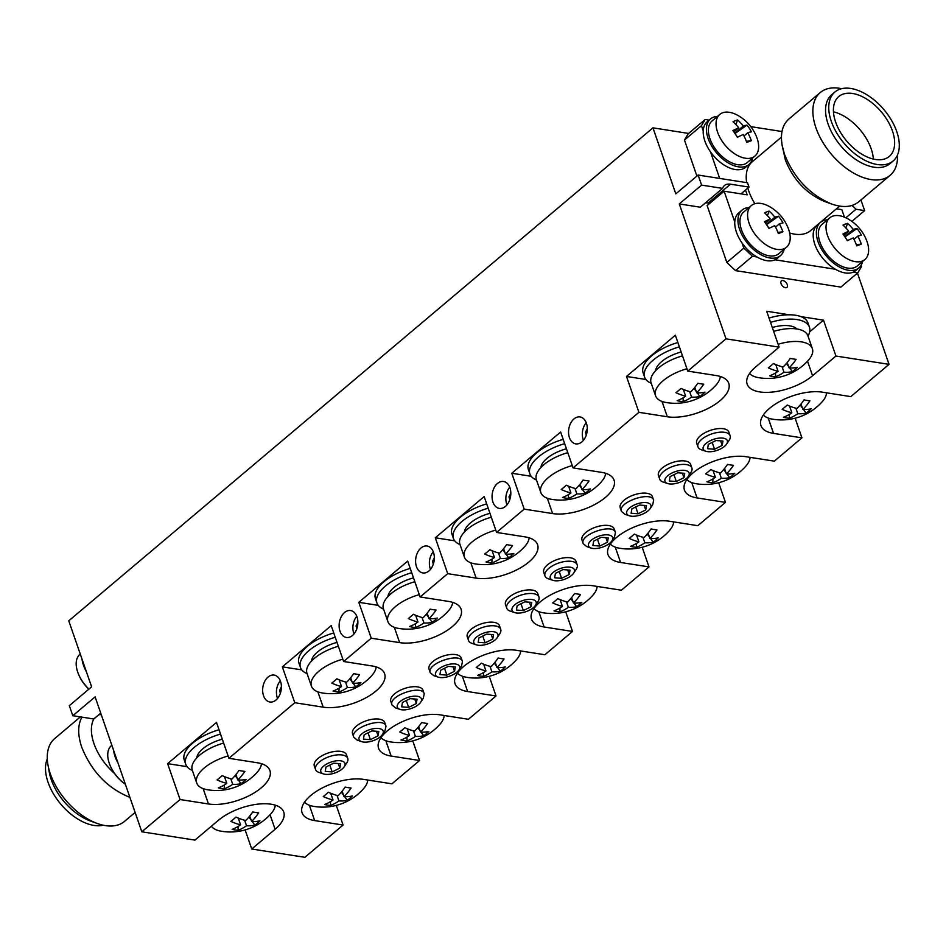 <?xml version="1.0" encoding="UTF-8"?>
<svg xmlns="http://www.w3.org/2000/svg" width="946" height="946" viewBox="0 0 946 946"><rect width="100%" height="100%" fill="white"/><g stroke="black" fill="none" stroke-linecap="round" stroke-linejoin="round"><path stroke-width="1.42" d="M135.112 812.437L124.529 821.376A54.159 31.301 -130.2 0 1 97.308 823.493L90.39 820.998A45.136 26.086 -130.2 0 1 51.238 779.61A45.136 26.086 -130.2 0 1 49.298 772.303L47.998 765.066A54.159 31.301 -130.2 0 1 54.667 738.59L80.375 716.902M103.244 825.219A45.136 26.086 -130.2 0 1 48.057 782.295A45.136 26.086 -130.2 0 1 47.3 758.917M97.308 823.493A54.159 31.301 -130.2 0 1 50.327 773.828A54.159 31.301 -130.2 0 1 47.998 765.066M129.898 797.372C107.667 788.361 91.62 771.676 81.77 747.305C77.643 734.983 77.69 724.932 81.912 717.139M114.525 773.509C104.84 764.77 97.982 754.79 93.938 743.58C90.603 733.647 90.544 725.452 93.76 718.995L100.737 713.142M220.524 734.061A38.325 17.335 160.9 0 0 185.747 764.321A38.325 17.335 160.9 0 0 192.369 770.434M219.034 729.756A38.325 17.335 160.9 0 0 184.257 760.016L185.747 764.321M335.239 637.261A38.325 17.335 160.9 0 0 300.461 667.521A38.325 17.335 160.9 0 0 307.083 673.635M333.749 632.957A38.325 17.335 160.9 0 0 298.971 663.217L300.461 667.521M411.711 572.72A38.325 17.335 160.9 0 0 376.934 602.992A38.325 17.335 160.9 0 0 383.556 609.106M410.221 568.416A38.325 17.335 160.9 0 0 375.444 598.688L376.934 602.992M564.667 443.662A38.325 17.335 160.9 0 0 529.89 473.922A38.325 17.335 160.9 0 0 536.512 480.036M563.177 439.358A38.325 17.335 160.9 0 0 528.4 469.618L529.89 473.922M488.183 508.191A38.325 17.335 160.9 0 0 453.418 538.451A38.325 17.335 160.9 0 0 460.04 544.565M486.693 503.887A38.325 17.335 160.9 0 0 451.928 534.147L453.418 538.451M679.382 346.863A38.325 17.335 160.9 0 0 644.604 377.123A38.325 17.335 160.9 0 0 651.226 383.236M677.892 342.547A38.325 17.335 160.9 0 0 643.114 372.819L644.604 377.123M808.002 336.09A38.325 17.335 160.9 0 0 809.433 327.198A38.325 17.335 160.9 0 0 797.123 319.571A38.325 17.335 160.9 0 0 770.541 322.373M809.433 327.198L807.943 322.882A38.325 17.335 160.9 0 0 795.633 315.255A38.325 17.335 160.9 0 0 769.051 318.069M222.31 739.204A26.393 11.943 160.9 0 0 196.744 757.923M337.024 642.405A26.393 11.943 160.9 0 0 311.459 661.124M413.497 577.876A26.393 11.943 160.9 0 0 387.931 596.595M566.441 448.806A26.393 11.943 160.9 0 0 540.887 467.525M489.969 513.335A26.393 11.943 160.9 0 0 464.403 532.054M681.155 352.007A26.393 11.943 160.9 0 0 655.602 370.726M796.839 328.96A26.393 11.943 160.9 0 0 772.314 327.493M118.002 763.008A29.799 17.229 -130.2 0 1 113.579 750.237M86.441 671.873A29.799 17.229 -130.2 0 1 82.018 659.102M113.804 772.267A27.245 15.751 49.8 0 0 125.345 784.222A42.582 42.582 0 0 1 109.559 764.049A27.245 15.751 49.8 0 0 113.804 772.267M111.841 745.212L111.462 745.531A27.245 15.751 49.8 0 0 109.559 764.049M80.28 654.076L79.902 654.396A27.245 15.751 49.8 0 0 77.998 672.902A27.245 15.751 49.8 0 0 82.255 681.132A27.245 15.751 49.8 0 0 88.948 689.102M866.808 240.994A27.245 15.751 -130.2 0 1 864.904 259.511A27.245 15.751 -130.2 0 1 835.294 248.845A27.245 15.751 -130.2 0 1 829.748 217.852A27.245 15.751 -130.2 0 1 848.314 219.082A42.582 42.582 0 0 1 866.808 240.994M856.757 245.83A42.381 33.926 -111.2 0 0 853.186 237.943A42.381 6.728 146.4 0 0 847.368 240.686A42.026 19.263 -118.9 0 0 842.91 233.969A42.381 6.728 -33.6 0 1 848.716 231.226A42.381 33.926 -111.2 0 0 843.004 225.148A42.026 16.815 -56.9 0 1 847.581 223.374A42.381 33.926 68.8 0 1 853.28 229.452A42.381 6.728 -33.6 0 1 856.958 228.518A42.026 40.95 100.4 0 1 861.428 235.235A42.381 6.728 146.4 0 0 857.75 236.169A42.381 33.926 68.8 0 1 861.321 244.056A42.026 4.86 167.7 0 1 856.757 245.83M864.904 259.511L857.242 265.968A27.245 15.751 -130.2 0 1 827.632 255.302A27.245 15.751 -130.2 0 1 822.098 224.32L829.748 217.852M848.716 231.226L843.867 235.318M844.778 236.63L853.28 229.452M847.581 223.374L845.866 227.927M861.321 244.056L856.343 244.695M857.75 236.169L853.954 239.385M847.498 240.627L844.979 236.926M856.958 228.518L845.026 236.902M827.431 219.815A29.799 17.229 49.8 0 0 820.454 222.369A29.799 17.229 49.8 0 0 826.508 256.26A29.799 17.229 49.8 0 0 858.897 267.919A29.799 17.229 49.8 0 0 862.575 261.474M820.454 222.369L817.261 225.053A29.799 17.229 49.8 0 0 823.316 258.944A29.799 17.229 49.8 0 0 855.704 270.615L858.897 267.919M749.007 207.541A29.799 17.229 49.8 0 0 742.019 210.095A29.799 17.229 49.8 0 0 748.073 243.973A29.799 17.229 49.8 0 0 780.462 255.645A29.799 17.229 49.8 0 0 784.151 249.2M742.019 210.095L738.838 212.779A29.799 17.229 49.8 0 0 744.892 246.67A29.799 17.229 49.8 0 0 777.281 258.341L780.462 255.645M717.446 116.405A29.799 17.229 49.8 0 0 710.47 118.96A29.799 17.229 49.8 0 0 716.524 152.838A29.799 17.229 49.8 0 0 748.913 164.509A29.799 17.229 49.8 0 0 752.59 158.065M710.47 118.96L707.277 121.644A29.799 17.229 49.8 0 0 713.331 155.534A29.799 17.229 49.8 0 0 745.72 167.206L748.913 164.509M788.385 228.719A27.245 15.751 -130.2 0 1 786.481 247.237A27.245 15.751 -130.2 0 1 756.859 236.571A27.245 15.751 -130.2 0 1 751.325 205.578A27.245 15.751 -130.2 0 1 769.89 206.807A42.582 42.582 0 0 1 788.385 228.707M778.333 233.556A42.381 33.926 -111.2 0 0 774.762 225.668A42.381 6.728 146.4 0 0 768.944 228.412A42.026 19.263 -118.9 0 0 764.474 221.695A42.381 6.728 -33.6 0 1 770.292 218.952A42.381 33.926 -111.2 0 0 764.581 212.874A42.026 16.815 -56.9 0 1 769.145 211.1A42.381 33.926 68.8 0 1 774.857 217.178A42.381 6.728 -33.6 0 1 778.534 216.232A42.026 40.95 100.4 0 1 783.004 222.96A42.381 6.728 146.4 0 0 779.327 223.895A42.381 33.926 68.8 0 1 782.898 231.782A42.026 4.86 167.7 0 1 778.333 233.556M786.481 247.237L778.818 253.694A27.245 15.751 -130.2 0 1 749.208 243.027A27.245 15.751 -130.2 0 1 743.674 212.046L751.325 205.578M770.292 218.952L765.444 223.043M766.355 224.356L774.857 217.178M769.145 211.1L767.443 215.653M782.898 231.782L777.908 232.42M779.327 223.895L775.531 227.111M769.074 228.353L766.556 224.651M778.534 216.232L766.603 224.628M756.824 137.584A27.245 15.751 -130.2 0 1 754.92 156.102A27.245 15.751 -130.2 0 1 725.31 145.424A27.245 15.751 -130.2 0 1 719.764 114.442A27.245 15.751 -130.2 0 1 738.329 115.672A42.582 42.582 0 0 1 756.824 137.572M746.772 142.42A42.381 33.926 -111.2 0 0 743.201 134.533A42.381 6.728 146.4 0 0 737.383 137.276A42.026 19.263 -118.9 0 0 732.925 130.56A42.381 6.728 -33.6 0 1 738.731 127.816A42.381 33.926 -111.2 0 0 733.02 121.738A42.026 16.815 -56.9 0 1 737.596 119.965A42.381 33.926 68.8 0 1 743.296 126.043A42.381 6.728 -33.6 0 1 746.973 125.097A42.026 40.95 100.4 0 1 751.443 131.825A42.381 6.728 146.4 0 0 747.766 132.759A42.381 33.926 68.8 0 1 751.337 140.647A42.026 4.86 167.7 0 1 746.772 142.42M754.92 156.102L747.257 162.558A27.245 15.751 -130.2 0 1 717.647 151.892A27.245 15.751 -130.2 0 1 712.113 120.911L719.764 114.442M738.731 127.816L733.883 131.896M734.794 133.22L743.296 126.043M737.596 119.965L735.882 124.517M751.337 140.647L746.359 141.285M747.766 132.759L743.97 135.964M737.513 137.217L734.995 133.504M746.973 125.097L735.042 133.492M277.556 698.432A13.339 9.058 98.9 0 1 276.539 694.376A13.339 9.058 98.9 0 1 278.1 684.372A13.339 9.058 98.9 0 1 280.312 680.836M281.4 686.831L279.567 690.497L280.371 693.205M281.033 690.722L279.567 690.497M430.513 569.362A13.339 9.058 98.9 0 1 429.484 565.306A13.339 9.058 98.9 0 1 431.057 555.314A13.339 9.058 98.9 0 1 433.268 551.766M434.356 557.762L432.523 561.427L433.327 564.147M433.978 561.652L432.523 561.427M506.985 504.833A13.339 9.058 98.9 0 1 505.968 500.777A13.339 9.058 98.9 0 1 507.529 490.773A13.339 9.058 98.9 0 1 509.74 487.225M510.828 493.233L508.995 496.887L509.799 499.606M510.45 497.123L508.995 496.887M583.457 440.292A13.339 9.058 98.9 0 1 582.44 436.248A13.339 9.058 98.9 0 1 584.001 426.244A13.339 9.058 98.9 0 1 586.213 422.696M587.3 428.704L585.468 432.357L586.272 435.077M586.934 432.582L585.468 432.357M354.029 633.891A13.339 9.058 98.9 0 1 353.012 629.847A13.339 9.058 98.9 0 1 354.573 619.843A13.339 9.058 98.9 0 1 356.784 616.295M357.872 622.302L356.051 625.956L356.843 628.676M357.505 626.193L356.051 625.956M275.996 700.028A13.622 9.259 -81.1 0 0 281.352 685.507A13.622 9.259 -81.1 0 0 274.127 675.089A13.622 9.259 -81.1 0 0 262.882 687.115A13.622 9.259 -81.1 0 0 269.906 702.003A13.622 9.259 -81.1 0 0 275.996 700.028M352.468 635.499A13.622 9.259 -81.1 0 0 357.825 620.978A13.622 9.259 -81.1 0 0 350.599 610.548A13.622 9.259 -81.1 0 0 339.354 622.586A13.622 9.259 -81.1 0 0 346.39 637.474A13.622 9.259 -81.1 0 0 352.468 635.499M581.896 441.888A13.622 9.259 -81.1 0 0 587.253 427.379A13.622 9.259 -81.1 0 0 580.028 416.95A13.622 9.259 -81.1 0 0 568.783 428.976A13.622 9.259 -81.1 0 0 575.818 443.875A13.622 9.259 -81.1 0 0 581.896 441.888M505.424 506.429A13.622 9.259 -81.1 0 0 510.769 491.908A13.622 9.259 -81.1 0 0 503.556 481.49A13.622 9.259 -81.1 0 0 492.298 493.516A13.622 9.259 -81.1 0 0 499.334 508.404A13.622 9.259 -81.1 0 0 505.424 506.429M428.94 570.958A13.622 9.259 -81.1 0 0 434.297 556.449A13.622 9.259 -81.1 0 0 427.072 546.019A13.622 9.259 -81.1 0 0 415.826 558.045A13.622 9.259 -81.1 0 0 422.862 572.945A13.622 9.259 -81.1 0 0 428.94 570.958M245.132 829.914L251.742 849L275.109 829.287A39.176 17.726 160.9 0 0 283.717 812.023A39.176 17.726 160.9 0 0 256.957 804.254A39.176 17.726 160.9 0 0 218.29 820.395L194.923 840.107L141.817 831.794L95.108 696.883L72.795 715.708L69.318 705.669L91.62 686.843L68.762 620.824L652.953 127.852L688.617 133.433M772.728 419.196A34.068 15.408 -19.1 0 1 772.279 419.125A34.068 15.408 -19.1 0 1 763.351 414.998M826.556 392.815A34.068 15.408 -19.1 0 1 822.074 401.873A54.501 54.501 0 0 1 772.267 419.125M787.238 405.018A54.348 31.407 49.8 0 0 796.958 408.471A54.348 36.906 -81.1 0 0 804.017 399.886A53.863 16.993 26.8 0 0 809.942 400.82A54.348 36.906 98.9 0 1 802.894 409.405A54.348 31.407 49.8 0 0 811.207 408.778A53.863 43.611 62.1 0 1 806.098 413.071A54.348 31.407 -130.2 0 1 797.785 413.698A54.348 36.906 98.9 0 1 789.331 418.215A53.863 38.739 -97.9 0 1 783.406 417.281A54.348 36.906 -81.1 0 0 791.861 412.775A54.348 31.407 -130.2 0 1 782.141 409.322A53.863 21.864 -58.5 0 0 787.238 405.018M696.256 483.737A34.068 15.408 -19.1 0 1 695.807 483.654A34.068 15.408 -19.1 0 1 686.867 479.527M750.072 457.356A34.068 15.408 -19.1 0 1 745.602 466.413A54.501 54.501 0 0 1 695.783 483.654M710.765 469.559A54.348 31.407 49.8 0 0 720.485 473.012A54.348 36.906 -81.1 0 0 727.533 464.427A53.863 16.993 26.8 0 0 733.469 465.349A54.348 36.906 98.9 0 1 726.41 473.934A54.348 31.407 49.8 0 0 734.723 473.307A53.863 43.611 62.1 0 1 729.626 477.612A54.348 31.407 -130.2 0 1 721.313 478.238A54.348 36.906 98.9 0 1 712.858 482.744A53.863 38.739 -97.9 0 1 706.922 481.81A54.348 36.906 -81.1 0 0 715.389 477.304A54.348 31.407 -130.2 0 1 705.669 473.863A53.863 21.864 -58.5 0 0 710.765 469.559M619.784 548.266A34.068 15.408 -19.1 0 1 619.323 548.195A34.068 15.408 -19.1 0 1 610.395 544.068M673.599 521.885A34.068 15.408 -19.1 0 1 669.118 530.942A54.501 54.501 0 0 1 619.311 548.183M634.281 534.088A54.348 31.407 49.8 0 0 644.013 537.541A54.348 36.906 -81.1 0 0 651.061 528.956A53.863 16.993 26.8 0 0 656.985 529.89A54.348 36.906 98.9 0 1 649.937 538.463A54.348 31.407 49.8 0 0 658.25 537.836A53.863 43.611 62.1 0 1 653.154 542.141A54.348 31.407 -130.2 0 1 644.841 542.768A54.348 36.906 98.9 0 1 636.374 547.273A53.863 38.739 -97.9 0 1 630.45 546.35A54.348 36.906 -81.1 0 0 638.917 541.845A54.348 31.407 -130.2 0 1 629.185 538.392A53.863 21.864 -58.5 0 0 634.281 534.088M543.311 612.795A34.068 15.408 -19.1 0 1 542.85 612.724A34.068 15.408 -19.1 0 1 533.922 608.597M597.127 586.425A34.068 15.408 -19.1 0 1 592.645 595.483A54.501 54.501 0 0 1 542.838 612.724M557.809 598.629A54.348 31.407 49.8 0 0 567.529 602.07A54.348 36.906 -81.1 0 0 574.589 593.497A53.863 16.993 26.8 0 0 580.513 594.419A54.348 36.906 98.9 0 1 573.465 603.004A54.348 31.407 49.8 0 0 581.778 602.377A53.863 43.611 62.1 0 1 576.682 606.682A54.348 31.407 -130.2 0 1 568.369 607.308A54.348 36.906 98.9 0 1 559.902 611.814A53.863 38.739 -97.9 0 1 553.978 610.88A54.348 36.906 -81.1 0 0 562.432 606.374A54.348 31.407 -130.2 0 1 552.712 602.921A53.863 21.864 -58.5 0 0 557.809 598.629M466.827 677.336A34.068 15.408 -19.1 0 1 466.378 677.253A34.068 15.408 -19.1 0 1 457.45 673.126M520.643 650.954A34.068 15.408 -19.1 0 1 516.173 660.012A54.501 54.501 0 0 1 466.366 677.253M481.337 663.158A54.348 31.407 49.8 0 0 491.057 666.611A54.348 36.906 -81.1 0 0 498.104 658.026A53.863 16.993 26.8 0 0 504.041 658.948A54.348 36.906 98.9 0 1 496.981 667.533A54.348 31.407 49.8 0 0 505.294 666.906A53.863 43.611 62.1 0 1 500.198 671.211A54.348 31.407 -130.2 0 1 491.885 671.837A54.348 36.906 98.9 0 1 483.43 676.343A53.863 38.739 -97.9 0 1 477.494 675.42A54.348 36.906 -81.1 0 0 485.96 670.915A54.348 31.407 -130.2 0 1 476.24 667.462A53.863 21.864 -58.5 0 0 481.337 663.158M390.355 741.865A34.068 15.408 -19.1 0 1 389.894 741.794A34.068 15.408 -19.1 0 1 380.966 737.667M444.171 715.483A34.068 15.408 -19.1 0 1 439.689 724.541A54.501 54.501 0 0 1 389.882 741.794M404.864 727.687A54.348 31.407 49.8 0 0 414.585 731.14A54.348 36.906 -81.1 0 0 421.632 722.555A53.863 16.993 26.8 0 0 427.557 723.489A54.348 36.906 98.9 0 1 420.509 732.074A54.348 31.407 49.8 0 0 428.822 731.447A53.863 43.611 62.1 0 1 423.725 735.74A54.348 31.407 -130.2 0 1 415.412 736.378A54.348 36.906 98.9 0 1 406.946 740.884A53.863 38.739 -97.9 0 1 401.021 739.949A54.348 36.906 -81.1 0 0 409.488 735.444A54.348 31.407 -130.2 0 1 399.756 731.991A53.863 21.864 -58.5 0 0 404.864 727.687M313.883 806.406A34.068 15.408 -19.1 0 1 313.422 806.323A34.068 15.408 -19.1 0 1 304.494 802.196M367.698 780.024A34.068 15.408 -19.1 0 1 363.217 789.082A54.501 54.501 0 0 1 313.41 806.323M328.38 792.228A54.348 31.407 49.8 0 0 338.112 795.681A54.348 36.906 -81.1 0 0 345.16 787.096A53.863 16.993 26.8 0 0 351.084 788.018A54.348 36.906 98.9 0 1 344.037 796.603A54.348 31.407 49.8 0 0 352.35 795.976A53.863 43.611 62.1 0 1 347.253 800.281A54.348 31.407 -130.2 0 1 338.94 800.907A54.348 36.906 98.9 0 1 330.473 805.413A53.863 38.739 -97.9 0 1 324.549 804.49A54.348 36.906 -81.1 0 0 333.004 799.973A54.348 31.407 -130.2 0 1 323.284 796.532A53.863 21.864 -58.5 0 0 328.38 792.228M758.928 377.726A34.068 15.408 -19.1 0 1 758.467 377.643A34.068 15.408 -19.1 0 1 749.539 373.516M778.12 344.261A34.068 15.408 -19.1 0 1 812.354 348.648A34.068 15.408 -19.1 0 1 808.262 360.402A54.501 54.501 0 0 1 758.456 377.643M773.426 363.548A54.348 31.407 49.8 0 0 783.158 367.001A54.348 36.906 -81.1 0 0 790.206 358.416A53.863 16.993 26.8 0 0 796.13 359.338A54.348 36.906 98.9 0 1 789.082 367.923A54.348 31.407 49.8 0 0 797.395 367.296A53.863 43.611 62.1 0 1 792.299 371.601A54.348 31.407 -130.2 0 1 783.986 372.227A54.348 36.906 98.9 0 1 775.519 376.733A53.863 38.739 -97.9 0 1 769.595 375.81A54.348 36.906 -81.1 0 0 778.061 371.305A54.348 31.407 -130.2 0 1 768.329 367.852A53.863 21.864 -58.5 0 0 773.426 363.548M773.662 331.384A34.068 15.408 -19.1 0 1 807.896 335.759L812.354 348.648M323.461 773.923L319.062 772.456A17.028 7.71 -19.1 0 1 315.562 769.536A17.028 7.71 -19.1 0 1 324.774 758.515A17.028 7.71 -19.1 0 1 347.75 758.385A17.028 7.71 -19.1 0 1 346.804 762.854L344.261 766.721A12.771 5.782 160.9 0 0 341.281 760.903A12.771 5.782 160.9 0 0 327.73 763.457A12.771 5.782 160.9 0 0 323.461 773.923A12.771 5.782 160.9 0 0 344.261 766.721M315.562 769.536L314.32 765.941A17.028 7.71 -19.1 0 1 327.895 753.087A17.028 7.71 -19.1 0 1 346.508 754.802L347.75 758.385M414.537 707.1A12.771 5.782 160.9 0 0 420.734 702.18A12.771 5.782 160.9 0 0 415.72 696.15A12.771 5.782 160.9 0 0 400.146 701.542A12.771 5.782 160.9 0 0 399.933 709.382A12.771 5.782 160.9 0 0 414.537 707.1M399.933 709.382L395.546 707.927L392.034 704.995C387.789 695.949 421.975 684.112 424.222 693.856L423.276 698.314L420.734 702.18M392.034 704.995L390.793 701.412A17.028 7.71 -19.1 0 1 404.368 688.558A17.028 7.71 -19.1 0 1 422.98 690.261L424.222 693.856M476.406 644.853L472.019 643.386A17.028 7.71 -19.1 0 1 468.518 640.466A17.028 7.71 -19.1 0 1 477.718 629.445A17.028 7.71 -19.1 0 1 500.706 629.315A17.028 7.71 -19.1 0 1 499.76 633.785L497.206 637.651A12.771 5.782 160.9 0 0 494.226 631.833A12.771 5.782 160.9 0 0 480.686 634.399A12.771 5.782 160.9 0 0 476.406 644.853A12.771 5.782 160.9 0 0 497.206 637.651M468.518 640.466L467.277 636.883A17.028 7.71 -19.1 0 1 480.84 624.029A17.028 7.71 -19.1 0 1 499.464 625.732L500.706 629.315M552.89 580.324L548.491 578.857A17.028 7.71 -19.1 0 1 544.991 575.937A17.028 7.71 -19.1 0 1 554.19 564.916A17.028 7.71 -19.1 0 1 577.178 564.786A17.028 7.71 -19.1 0 1 576.232 569.255L573.69 573.11A12.771 5.782 160.9 0 0 570.698 567.293A12.771 5.782 160.9 0 0 557.159 569.859A12.771 5.782 160.9 0 0 552.89 580.324A12.771 5.782 160.9 0 0 573.69 573.11M544.991 575.937L543.749 572.342A17.028 7.71 -19.1 0 1 557.324 559.488A17.028 7.71 -19.1 0 1 575.937 561.203L577.178 564.786M643.966 513.501A12.771 5.782 160.9 0 0 650.162 508.581A12.771 5.782 160.9 0 0 645.137 502.539A12.771 5.782 160.9 0 0 629.575 507.931A12.771 5.782 160.9 0 0 629.362 515.783A12.771 5.782 160.9 0 0 643.966 513.501M629.362 515.783L624.975 514.317L621.463 511.396C617.218 502.35 651.392 490.513 653.651 500.257L652.705 504.715L650.162 508.581M621.463 511.396L620.221 507.813A17.028 7.71 -19.1 0 1 633.796 494.959A17.028 7.71 -19.1 0 1 652.409 496.662L653.651 500.257M705.834 451.254L701.447 449.788A17.028 7.71 -19.1 0 1 697.947 446.867A17.028 7.71 -19.1 0 1 707.147 435.846A17.028 7.71 -19.1 0 1 730.135 435.716A17.028 7.71 -19.1 0 1 729.189 440.186L726.634 444.052A12.771 5.782 160.9 0 0 723.655 438.235A12.771 5.782 160.9 0 0 710.115 440.789A12.771 5.782 160.9 0 0 705.834 451.254A12.771 5.782 160.9 0 0 726.634 444.052M697.947 446.867L696.705 443.272A17.028 7.71 -19.1 0 1 710.269 430.418A17.028 7.71 -19.1 0 1 728.881 432.133L730.135 435.716M514.648 612.582L510.261 611.128A17.028 7.71 -19.1 0 1 506.749 608.195A17.028 7.71 -19.1 0 1 515.96 597.174A17.028 7.71 -19.1 0 1 538.936 597.056A17.028 7.71 -19.1 0 1 537.99 601.514L535.448 605.381A12.771 5.782 160.9 0 0 532.468 599.563A12.771 5.782 160.9 0 0 518.928 602.129A12.771 5.782 160.9 0 0 514.648 612.582A12.771 5.782 160.9 0 0 535.448 605.381M506.749 608.195L505.507 604.612A17.028 7.71 -19.1 0 1 519.082 591.758A17.028 7.71 -19.1 0 1 537.695 593.461L538.936 597.056M452.779 674.829A12.771 5.782 160.9 0 0 458.976 669.922A12.771 5.782 160.9 0 0 453.95 663.879A12.771 5.782 160.9 0 0 438.388 669.271A12.771 5.782 160.9 0 0 438.175 677.123A12.771 5.782 160.9 0 0 452.779 674.829M438.175 677.123L433.776 675.657L430.276 672.736C426.031 663.69 460.205 651.853 462.464 661.585L461.518 666.055L458.976 669.922M430.276 672.736L429.035 669.141A17.028 7.71 -19.1 0 1 442.61 656.288A17.028 7.71 -19.1 0 1 461.222 658.002L462.464 661.585M376.307 739.37A12.771 5.782 160.9 0 0 382.503 734.451A12.771 5.782 160.9 0 0 377.478 728.408A12.771 5.782 160.9 0 0 361.904 733.8A12.771 5.782 160.9 0 0 361.691 741.652A12.771 5.782 160.9 0 0 376.307 739.37M361.691 741.652L357.304 740.186L353.804 737.265C349.547 728.219 383.733 716.382 385.992 726.126L385.046 730.584L382.503 734.451M353.804 737.265L352.562 733.682A17.028 7.71 -19.1 0 1 366.126 720.828A17.028 7.71 -19.1 0 1 384.75 722.531L385.992 726.126M605.736 545.771A12.771 5.782 160.9 0 0 611.92 540.852A12.771 5.782 160.9 0 0 606.906 534.809A12.771 5.782 160.9 0 0 591.333 540.201A12.771 5.782 160.9 0 0 591.12 548.053A12.771 5.782 160.9 0 0 605.736 545.771M591.12 548.053L586.733 546.587L583.233 543.666C578.976 534.62 613.162 522.783 615.42 532.515L614.474 536.985L611.92 540.852M583.233 543.666L581.991 540.071A17.028 7.71 -19.1 0 1 595.554 527.218A17.028 7.71 -19.1 0 1 614.179 528.932L615.42 532.515M667.592 483.524L663.205 482.058A17.028 7.71 -19.1 0 1 659.705 479.125A17.028 7.71 -19.1 0 1 668.905 468.104A17.028 7.71 -19.1 0 1 691.893 467.986A17.028 7.71 -19.1 0 1 690.947 472.444L688.404 476.311A12.771 5.782 160.9 0 0 685.412 470.493A12.771 5.782 160.9 0 0 671.873 473.059A12.771 5.782 160.9 0 0 667.592 483.524A12.771 5.782 160.9 0 0 688.404 476.311M659.705 479.125L658.463 475.542A17.028 7.71 -19.1 0 1 672.038 462.689A17.028 7.71 -19.1 0 1 690.651 464.403L691.893 467.986M207.671 789.78A34.068 15.408 -19.1 0 1 207.209 789.697A34.068 15.408 -19.1 0 1 196.721 782.992A34.068 15.408 -19.1 0 1 228.104 755.96M261.463 763.694A34.068 15.408 -19.1 0 1 257.005 772.456A54.501 54.501 0 0 1 207.198 789.697M222.168 775.602A54.348 31.407 49.8 0 0 231.888 779.055A54.348 36.906 -81.1 0 0 238.948 770.47A53.863 16.993 26.8 0 0 244.872 771.392A54.348 36.906 98.9 0 1 237.824 779.977A54.348 31.407 49.8 0 0 246.137 779.35A53.863 43.611 62.1 0 1 241.029 783.655A54.348 31.407 -130.2 0 1 232.728 784.281A54.348 36.906 98.9 0 1 224.261 788.787A53.863 38.739 -97.9 0 1 218.337 787.864A54.348 36.906 -81.1 0 0 226.792 783.359A54.348 31.407 -130.2 0 1 217.072 779.906A53.863 21.864 -58.5 0 0 222.168 775.602M196.721 782.992L192.263 770.103A34.068 15.408 -19.1 0 1 223.646 743.071M322.373 692.98A34.068 15.408 -19.1 0 1 321.924 692.898A34.068 15.408 -19.1 0 1 311.435 686.193A34.068 15.408 -19.1 0 1 342.819 659.161M376.177 666.895A34.068 15.408 -19.1 0 1 371.719 675.657A54.501 54.501 0 0 1 321.912 692.898M336.882 678.802A54.348 31.407 49.8 0 0 346.603 682.255A54.348 36.906 -81.1 0 0 353.65 673.67A53.863 16.993 26.8 0 0 359.586 674.593A54.348 36.906 98.9 0 1 352.539 683.178A54.348 31.407 49.8 0 0 360.852 682.551A53.863 43.611 62.1 0 1 355.743 686.855A54.348 31.407 -130.2 0 1 347.43 687.482A54.348 36.906 98.9 0 1 338.975 691.987A53.863 38.739 -97.9 0 1 333.051 691.065A54.348 36.906 -81.1 0 0 341.506 686.548A54.348 31.407 -130.2 0 1 331.786 683.107A53.863 21.864 -58.5 0 0 336.882 678.802M311.435 686.193L306.977 673.304A34.068 15.408 -19.1 0 1 338.361 646.272M398.857 628.44A34.068 15.408 -19.1 0 1 398.396 628.369A34.068 15.408 -19.1 0 1 387.907 621.664A34.068 15.408 -19.1 0 1 419.291 594.62M452.649 602.365A34.068 15.408 -19.1 0 1 448.191 611.116A54.501 54.501 0 0 1 398.384 628.369M413.355 614.261A54.348 31.407 49.8 0 0 423.087 617.714A54.348 36.906 -81.1 0 0 430.134 609.129A53.863 16.993 26.8 0 0 436.059 610.064A54.348 36.906 98.9 0 1 429.011 618.649A54.348 31.407 49.8 0 0 437.324 618.022A53.863 43.611 62.1 0 1 432.227 622.326A54.348 31.407 -130.2 0 1 423.914 622.953A54.348 36.906 98.9 0 1 415.448 627.458A53.863 38.739 -97.9 0 1 409.523 626.524A54.348 36.906 -81.1 0 0 417.978 622.019A54.348 31.407 -130.2 0 1 408.258 618.566A53.863 21.864 -58.5 0 0 413.355 614.261M387.907 621.664L383.449 608.775A34.068 15.408 -19.1 0 1 414.833 581.731M551.802 499.37A34.068 15.408 -19.1 0 1 551.352 499.299A34.068 15.408 -19.1 0 1 540.864 492.594A34.068 15.408 -19.1 0 1 572.247 465.562M605.606 473.296A34.068 15.408 -19.1 0 1 601.148 482.058A54.501 54.501 0 0 1 551.341 499.299M566.311 485.203A54.348 31.407 49.8 0 0 576.031 488.644A54.348 36.906 -81.1 0 0 583.079 480.071A53.863 16.993 26.8 0 0 589.015 480.994A54.348 36.906 98.9 0 1 581.956 489.579A54.348 31.407 49.8 0 0 590.269 488.952A53.863 43.611 62.1 0 1 585.172 493.256A54.348 31.407 -130.2 0 1 576.859 493.883A54.348 36.906 98.9 0 1 568.404 498.388A53.863 38.739 -97.9 0 1 562.468 497.454A54.348 36.906 -81.1 0 0 570.935 492.949A54.348 31.407 -130.2 0 1 561.215 489.496A53.863 21.864 -58.5 0 0 566.311 485.203M540.864 492.594L536.394 479.705A34.068 15.408 -19.1 0 1 567.789 452.673M475.33 563.911A34.068 15.408 -19.1 0 1 474.868 563.828A34.068 15.408 -19.1 0 1 464.391 557.123A34.068 15.408 -19.1 0 1 495.775 530.091M529.133 537.825A34.068 15.408 -19.1 0 1 524.663 546.587A54.501 54.501 0 0 1 474.857 563.828M489.839 549.732A54.348 31.407 49.8 0 0 499.559 553.185A54.348 36.906 -81.1 0 0 506.607 544.6A53.863 16.993 26.8 0 0 512.531 545.523A54.348 36.906 98.9 0 1 505.483 554.108A54.348 31.407 49.8 0 0 513.796 553.481A53.863 43.611 62.1 0 1 508.7 557.785A54.348 31.407 -130.2 0 1 500.387 558.412A54.348 36.906 98.9 0 1 491.92 562.917A53.863 38.739 -97.9 0 1 485.996 561.995A54.348 36.906 -81.1 0 0 494.462 557.49A54.348 31.407 -130.2 0 1 484.73 554.037A53.863 21.864 -58.5 0 0 489.839 549.732M464.391 557.123L459.922 544.234A34.068 15.408 -19.1 0 1 491.305 517.202M666.516 402.57A34.068 15.408 -19.1 0 1 666.067 402.499A34.068 15.408 -19.1 0 1 655.578 395.795A34.068 15.408 -19.1 0 1 686.962 368.751M720.32 376.496A34.068 15.408 -19.1 0 1 715.862 385.247A54.501 54.501 0 0 1 666.055 402.499M681.025 388.404A54.348 31.407 49.8 0 0 690.746 391.845A54.348 36.906 -81.1 0 0 697.793 383.26A53.863 16.993 26.8 0 0 703.729 384.194A54.348 36.906 98.9 0 1 696.67 392.779A54.348 31.407 49.8 0 0 704.983 392.152A53.863 43.611 62.1 0 1 699.886 396.457A54.348 31.407 -130.2 0 1 691.573 397.084A54.348 36.906 98.9 0 1 683.118 401.589A53.863 38.739 -97.9 0 1 677.182 400.655A54.348 36.906 -81.1 0 0 685.649 396.149A54.348 31.407 -130.2 0 1 675.929 392.696A53.863 21.864 -58.5 0 0 681.025 388.404M655.578 395.795L651.108 382.905A34.068 15.408 -19.1 0 1 682.504 355.862M221.47 831.25A34.068 15.408 -19.1 0 1 221.021 831.179A34.068 15.408 -19.1 0 1 211.407 826.201M275.274 805.176A34.068 15.408 -19.1 0 1 270.816 813.927A54.501 54.501 0 0 1 220.997 831.179M235.98 817.072A54.348 31.407 49.8 0 0 245.7 820.525A54.348 36.906 -81.1 0 0 252.748 811.94A53.863 16.993 26.8 0 0 258.684 812.874A54.348 36.906 98.9 0 1 251.624 821.459A54.348 31.407 49.8 0 0 259.937 820.832A53.863 43.611 62.1 0 1 254.841 825.125A54.348 31.407 -130.2 0 1 246.528 825.752A54.348 36.906 98.9 0 1 238.073 830.269A53.863 38.739 -97.9 0 1 232.137 829.335A54.348 36.906 -81.1 0 0 240.603 824.829A54.348 31.407 -130.2 0 1 230.883 821.376A53.863 21.864 -58.5 0 0 235.98 817.072M782.921 280.548A4.257 2.46 49.8 0 0 781.42 280.879A4.257 2.46 49.8 0 0 782.283 285.716A4.257 2.46 49.8 0 0 786.906 287.383A4.257 2.46 49.8 0 0 786.765 283.552A4.257 2.46 49.8 0 0 782.921 280.548M835.614 122.034A39.176 22.645 49.8 0 0 860.694 153.489A39.176 22.645 49.8 0 0 889.287 156.421A39.176 22.645 49.8 0 0 881.329 111.888A39.176 22.645 49.8 0 0 838.759 96.551A39.176 22.645 49.8 0 0 835.614 122.034M873.347 159.082A39.176 22.645 49.8 0 0 833.461 111.817M831.298 121.36A45.136 26.086 49.8 0 0 860.186 157.592A45.136 26.086 49.8 0 0 893.13 160.974A45.136 26.086 49.8 0 0 883.954 109.665A45.136 26.086 49.8 0 0 834.916 91.999A45.136 26.086 49.8 0 0 831.298 121.36M834.916 91.999L831.723 94.683A45.136 26.086 49.8 0 0 828.105 124.056A45.136 26.086 49.8 0 0 856.993 160.288A45.136 26.086 49.8 0 0 889.938 163.67L893.13 160.974M841.562 88.688A54.159 31.301 49.8 0 0 820.277 92.531A54.159 31.301 49.8 0 0 815.925 127.781A54.159 31.301 49.8 0 0 850.596 171.261A54.159 31.301 49.8 0 0 890.139 175.317A54.159 31.301 49.8 0 0 897.506 154.978M820.277 92.531L788.834 119.066C782.401 124.789 780.178 133.611 782.165 145.53L784.494 154.304C794.049 178.096 809.705 194.651 831.475 203.969C842.898 207.943 851.968 207.233 858.696 201.841L890.139 175.317M782.165 145.53L785.405 160.087C793.363 179.906 806.418 193.705 824.557 201.474L831.475 203.969M747.837 188.077A45.136 26.086 49.8 0 0 748.759 191.009A45.136 26.086 49.8 0 0 754.861 203.709M789.65 232.976A45.136 26.086 49.8 0 0 810.604 230.623L839.646 206.11M781.431 137.123L752.389 161.636A45.136 26.086 49.8 0 0 746.654 182.649M853.41 272.07L857.845 272.755L861.534 266.547L861.108 265.294M844.435 217.166L841.834 209.645L836.453 208.806M703.233 130.855L701.447 125.7L684.455 140.043L696.918 176.062M719.705 178.427L710.493 151.845M781.987 131.529L750.769 126.634M709.086 120.118L705.137 119.492L701.447 125.7M734.782 221.991L724.128 191.222L747.163 194.829L745.507 190.04M756.93 256.969L752.496 256.271L743.84 248.124L742.054 242.98M835.353 269.243L774.987 259.795M857.845 272.755L840.852 287.099L735.503 270.615L752.496 256.271M743.84 248.124L726.847 262.468L735.503 270.615M726.847 262.468L707.135 205.566L724.128 191.222M705.137 119.492L688.144 133.835L684.455 140.043M101.293 714.75A17.028 9.838 49.8 0 0 98.81 714.762M93.796 718.995L72.795 715.708M698.124 175.045L747.517 182.779L749.007 187.083L730.489 184.186A17.028 9.838 49.8 0 0 724.47 185.522A17.028 9.838 49.8 0 0 722.59 188.384L701.601 185.097L698.124 175.045L675.811 193.871L652.953 127.852M722.59 188.384L700.288 207.209L679.287 203.922L701.601 185.097M709.855 203.272L708.176 203.012A17.028 9.838 49.8 0 0 705.302 202.976M749.007 187.083L740.99 193.859M860.352 200.446L861.144 200.564L864.62 210.615L855.976 209.255A17.028 9.838 49.8 0 0 851.861 205.507M855.976 209.255L845.866 217.793M864.62 210.615L851.861 221.388M244.624 820.253L246.528 825.752M254.841 825.125L252.192 821.495M251.128 820.028L248.952 817.013M238.073 830.269L238.132 826.461M238.274 818.124L240.603 824.829M251.624 821.459L249.756 816.043M689.669 391.585L691.573 397.084M699.886 396.457L697.249 392.815M696.185 391.348L693.997 388.345M683.118 401.589L683.178 397.781M683.319 389.445L685.649 396.149M696.67 392.779L694.802 387.363M498.483 552.913L500.387 558.412M508.7 557.785L506.051 554.143M504.987 552.677L502.811 549.673M491.92 562.917L491.991 559.11M494.462 557.49L492.121 550.749M505.483 554.108L503.615 548.692M574.955 488.384L576.859 493.883M585.172 493.256L582.535 489.614M581.471 488.148L579.283 485.144M568.404 498.388L568.463 494.581M570.935 492.949L568.605 486.209M581.956 489.579L580.087 484.163M422.011 617.442L423.914 622.953M432.227 622.326L429.579 618.684M428.514 617.218L426.327 614.202M415.448 627.458L415.519 623.651M415.661 615.314L417.978 622.019M429.011 618.649L427.131 613.233M345.526 681.983L347.43 687.482M355.743 686.855L353.106 683.213M352.042 681.747L349.854 678.743M338.975 691.987L339.035 688.18M339.188 679.843L341.506 686.548M352.539 683.178L350.659 677.762M230.812 778.783L232.728 784.281M241.029 783.655L238.392 780.012M237.328 778.546L235.14 775.543M224.261 788.787L224.332 784.979M226.792 783.359L224.462 776.619M237.824 779.977L235.944 774.561M676.307 481.514L683.97 477.683L684.715 473.319L677.774 472.775L670.111 476.607L669.366 480.982L676.307 481.514L673.942 474.691M682.397 473.13L683.97 477.683M599.823 546.043L607.498 542.212L608.231 537.848L601.301 537.316L593.627 541.147L592.894 545.511L599.823 546.043L597.47 539.232M605.925 537.671L607.498 542.212M370.406 739.654L378.069 735.822L378.802 731.447L371.873 730.915L364.198 734.746L363.465 739.11L370.406 739.654L368.041 732.831M376.496 731.27L378.069 735.822M446.879 675.113L454.553 671.282L455.286 666.918L448.345 666.386L440.682 670.217L439.937 674.581L446.879 675.113L444.514 668.29M452.968 666.741L454.553 671.282M523.351 610.584L531.025 606.753L531.758 602.377L524.829 601.845L517.155 605.677L516.421 610.052L523.351 610.584L520.986 603.761M529.453 602.2L531.025 606.753M714.537 449.244L722.212 445.412L722.945 441.049L716.016 440.517L708.341 444.348L707.608 448.711L714.537 449.244L712.184 442.421M720.639 440.871L722.212 445.412M638.065 513.784L645.74 509.953L646.473 505.578L639.543 505.046L631.869 508.877L631.136 513.24L638.065 513.784L635.7 506.961M644.167 505.401L645.74 509.953M561.593 578.313L569.267 574.482L570 570.119L563.059 569.575L555.397 573.406L554.652 577.781L561.593 578.313L559.228 571.49M567.683 569.941L569.267 574.482M485.121 642.854L492.783 639.023L493.516 634.648L486.587 634.116L478.913 637.947L478.179 642.31L485.121 642.854L482.756 636.031M491.211 634.47L492.783 639.023M408.637 707.383L416.311 703.552L417.044 699.189L410.115 698.645L402.44 702.476L401.707 706.851L408.637 707.383L406.283 700.56M414.738 698.999L416.311 703.552M332.164 771.912L339.839 768.081L340.572 763.718L333.631 763.186L325.968 767.017L325.235 771.38L332.164 771.912L329.799 765.101M338.254 763.54L339.839 768.081M782.082 366.729L783.986 372.227M792.299 371.601L789.65 367.959M788.586 366.492L786.398 363.489M775.519 376.733L775.59 372.925M775.732 364.588L778.061 371.305M789.082 367.923L787.202 362.507M337.036 795.409L338.94 800.907M347.253 800.281L344.604 796.638M343.54 795.172L341.352 792.169M330.473 805.413L330.544 801.605M330.686 793.268L333.004 799.973M344.037 796.603L342.156 791.187M413.508 730.868L415.412 736.378M423.725 735.74L421.076 732.109M420.012 730.643L417.836 727.628M406.946 740.884L407.017 737.076M407.158 728.739L409.488 735.444M420.509 732.074L418.64 726.658M489.981 666.339L491.885 671.837M500.198 671.211L497.561 667.569M496.496 666.102L494.309 663.099M483.43 676.343L483.489 672.535M483.643 664.198L485.96 670.915M496.981 667.533L495.113 662.117M566.465 601.81L568.369 607.308M576.682 606.682L574.033 603.04M572.969 601.573L570.781 598.57M559.902 611.814L559.973 608.006M560.115 599.669L562.432 606.374M573.465 603.004L571.585 597.588M642.937 537.269L644.841 542.768M653.154 542.141L650.505 538.499M649.441 537.044L647.253 534.029M636.374 547.273L636.445 543.477M636.587 535.129L638.917 541.845M649.937 538.463L648.057 533.047M719.409 472.74L721.313 478.238M729.626 477.612L726.989 473.97M725.913 472.503L723.737 469.5M712.858 482.744L712.917 478.936M713.059 470.6L715.389 477.304M726.41 473.934L724.541 468.518M795.882 408.199L797.785 413.698M806.098 413.071L803.461 409.441M802.397 407.974L800.21 404.959M789.331 418.215L789.39 414.407M789.543 406.07L791.861 412.775M802.894 409.405L801.014 403.989M789.271 314.793L766.698 311.258L779.114 347.147L755.748 366.859A39.176 17.726 160.9 0 0 747.139 384.123A39.176 17.726 160.9 0 0 773.899 391.88A39.176 17.726 160.9 0 0 812.567 375.751L835.933 356.039L823.505 320.15L800.919 316.614M809.67 331.821L823.505 320.15M835.933 356.039L889.039 364.352L850.797 396.611L822.393 392.164A39.176 17.726 160.9 0 0 779.74 401.494A39.176 17.726 160.9 0 0 760.951 425.605A39.176 17.726 160.9 0 0 773.532 433.398L801.936 437.844L774.325 461.151L745.921 456.705A39.176 17.726 160.9 0 0 703.268 466.023A39.176 17.726 160.9 0 0 684.478 490.134A39.176 17.726 160.9 0 0 697.06 497.927L725.464 502.373L697.852 525.68L669.437 521.234A39.176 17.726 160.9 0 0 626.784 530.564A39.176 17.726 160.9 0 0 607.994 554.663A39.176 17.726 160.9 0 0 620.588 562.468L648.991 566.914L621.368 590.209L592.965 585.763A39.176 17.726 160.9 0 0 550.312 595.093A39.176 17.726 160.9 0 0 531.522 619.204A39.176 17.726 160.9 0 0 544.104 626.997L572.507 631.443L544.896 654.75L516.492 650.304A39.176 17.726 160.9 0 0 473.84 659.622A39.176 17.726 160.9 0 0 455.05 683.733A39.176 17.726 160.9 0 0 467.631 691.538L496.035 695.984L468.424 719.279L440.02 714.833A39.176 17.726 160.9 0 0 397.355 724.163A39.176 17.726 160.9 0 0 378.566 748.274A39.176 17.726 160.9 0 0 391.159 756.067L419.563 760.513L391.94 783.82L363.536 779.374A39.176 17.726 160.9 0 0 320.883 788.692A39.176 17.726 160.9 0 0 302.093 812.803A39.176 17.726 160.9 0 0 314.675 820.596L343.091 825.042L336.279 805.401M412.763 740.872L419.563 760.513M489.236 676.343L496.035 695.984M565.708 611.802L572.507 631.443M642.192 547.273L648.991 566.914M718.664 482.732L725.464 502.373M795.137 418.203L801.936 437.844M626.489 376.449L638.917 412.326L667.32 416.772A39.176 17.726 160.9 0 0 709.973 407.454A39.176 17.726 160.9 0 0 728.763 383.343A39.176 17.726 160.9 0 0 716.181 375.538L687.766 371.092L675.349 335.215L626.489 376.449L645.905 379.488M435.302 537.777L447.718 573.666L476.134 578.112A39.176 17.726 160.9 0 0 518.786 568.783A39.176 17.726 160.9 0 0 537.576 544.671A39.176 17.726 160.9 0 0 524.995 536.879L496.579 532.432L484.163 496.555L435.302 537.777L454.707 540.816M511.774 473.248L524.202 509.125L552.606 513.572A39.176 17.726 160.9 0 0 595.259 504.253A39.176 17.726 160.9 0 0 614.049 480.142A39.176 17.726 160.9 0 0 601.467 472.338L573.063 467.903L560.635 432.015L511.774 473.248L531.191 476.287M358.818 602.318L371.246 638.195L399.65 642.641A39.176 17.726 160.9 0 0 442.302 633.312A39.176 17.726 160.9 0 0 461.092 609.212A39.176 17.726 160.9 0 0 448.51 601.408L420.107 596.961L407.679 561.084L358.818 602.318L378.234 605.357M282.346 666.847L294.774 702.724L323.177 707.17A39.176 17.726 160.9 0 0 365.83 697.852A39.176 17.726 160.9 0 0 384.62 673.741A39.176 17.726 160.9 0 0 372.038 665.949L343.635 661.502L331.206 625.613L282.346 666.847L301.762 669.886M167.631 763.647L180.059 799.536L208.463 803.982A39.176 17.726 160.9 0 0 251.116 794.652A39.176 17.726 160.9 0 0 269.906 770.541A39.176 17.726 160.9 0 0 257.324 762.748L228.92 758.302L216.492 722.425L167.631 763.647L187.048 766.686M638.917 412.326L573.063 467.903M524.202 509.125L496.579 532.432M447.718 573.666L420.107 596.961M371.246 638.195L343.635 661.502M294.774 702.724L228.92 758.302M180.059 799.536L141.817 831.794M251.742 849L304.849 857.313L343.091 825.042M779.114 347.147L726.008 338.834L687.766 371.092M726.008 338.834L679.287 203.922M889.039 364.352L857.443 273.098M270.071 814.743L275.109 829.287M730.489 184.186L708.176 203.012M807.529 361.206L812.567 375.751M309.366 805.271L314.675 820.596M385.85 740.73L391.159 756.067M462.322 676.201L467.631 691.538M538.794 611.66L544.104 626.997M615.267 547.131L620.588 562.468M691.751 482.602L697.06 497.927M768.223 418.061L773.532 433.398M662.011 401.435L667.32 416.772M470.824 562.775L476.134 578.112M547.296 498.235L552.606 513.572M394.34 627.304L399.65 642.641M317.868 691.845L323.177 707.17M203.154 788.645L208.463 803.982M77.998 672.913A42.582 42.582 0 0 0 88.865 689.173"/></g></svg>

